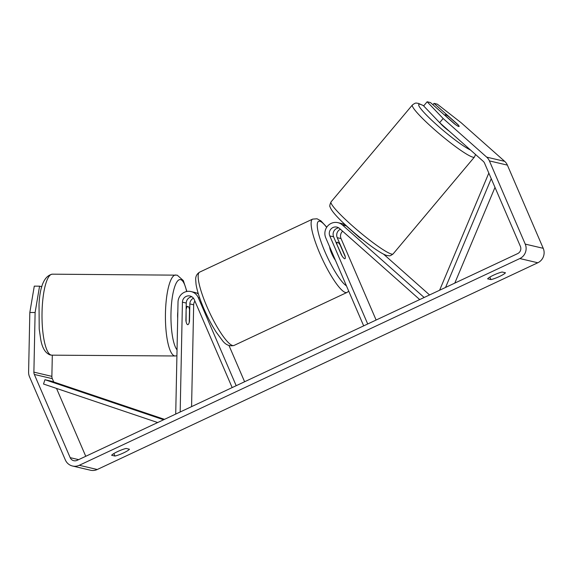 <?xml version="1.0" encoding="UTF-8"?>
<svg xmlns="http://www.w3.org/2000/svg" width="572" height="572" viewBox="0 0 572 572"><rect width="100%" height="100%" fill="white"/><g stroke="black" fill="none" stroke-linecap="round" stroke-linejoin="round"><path stroke-width="0.86" d="M193.45 298.205A6.371 6.163 -76.8 0 0 189.847 303.904L189.489 321.435A9.102 2.252 -89.6 0 1 187.738 324.667A9.102 2.252 -89.6 0 1 187.616 324.646A9.102 2.252 -89.6 0 1 185.893 320.592L186.25 303.06A6.371 6.163 103.2 0 1 191.885 296.775M175.718 414.078L178.021 302.138A10.918 10.561 103.2 0 1 191.091 291.577A10.918 10.561 103.2 0 1 198.284 297.662L236.193 385.7M198.148 293.236A10.918 10.561 -76.8 0 0 196.675 293.057M180.173 411.99L182.432 302.166A6.371 6.163 103.2 0 1 194.251 299.556L232.16 387.587M191.577 406.635L193.672 304.797A6.371 6.163 103.2 0 1 194.909 301.094M229.029 345.588L244.602 381.753M191.091 291.577L194.909 292.471A10.918 10.561 103.2 0 1 198.384 294.008M362.519 239.589A9.102 1.073 -140 0 1 359.044 237.237L346.239 225.883A10.918 10.561 -76.8 0 0 341.756 223.559L337.938 222.665A10.918 10.561 -76.8 0 0 327.327 226.426A10.918 10.561 -76.8 0 0 325.761 237.838L363.678 325.876M424.152 297.49L342.421 224.989A10.918 10.561 -76.8 0 0 337.938 222.665M429.565 294.952L383.533 254.125M343.522 224.145A10.918 10.561 103.2 0 1 344.766 224.281M419.705 299.578L339.511 228.45A6.371 6.163 -76.8 0 0 329.801 235.943L367.71 323.981M342.621 231.202A6.371 6.163 -76.8 0 0 341.041 238.581L376.119 320.034M338.731 227.863A6.371 6.163 -76.8 0 0 333.619 236.837L341.441 255.005A9.102 1.838 64.9 0 0 344.973 258.708A9.102 1.838 64.9 0 0 345.045 255.848L337.215 237.68A6.371 6.163 103.2 0 1 340.404 229.236M449.413 131.317A9.102 1.073 -140 0 1 440.054 123.016M445.502 114.736A9.102 1.073 -140 0 1 448.977 116.788L458.451 125.189A9.102 1.073 -140 0 1 459.109 126.469A9.102 1.073 -140 0 1 458.773 126.505A9.102 1.073 -140 0 1 455.298 124.453L445.824 116.044A9.102 1.073 -140 0 1 445.166 114.772A9.102 1.073 -140 0 1 445.502 114.736M35.114 312.512L29.83 312.476L34.284 286.136L39.568 286.172L35.114 312.512L33.891 372.143A5.463 5.284 -76.8 0 0 34.334 374.453L70.17 457.657A5.463 5.284 -76.8 0 0 77.141 460.338L517.681 253.596A5.463 5.284 -76.8 0 0 520.391 246.375L484.563 163.17A5.463 5.284 -76.8 0 0 483.204 161.29L439.661 122.665L423.652 105.927L427.141 101.773L443.143 118.511L439.661 122.665M505.455 272.787A9.102 1.401 -23.3 0 1 499.456 276.49A9.102 1.401 -23.3 0 1 490.926 279.601L487.623 278.829A9.102 1.401 -23.3 0 1 493.615 275.125A9.102 1.401 -23.3 0 1 502.144 272.015L505.455 272.787M123.466 452.938A9.102 1.401 156.7 0 0 129.458 449.234L126.155 448.455A9.102 1.401 156.7 0 0 117.625 451.565A9.102 1.401 156.7 0 0 111.626 455.269L114.936 456.048A9.102 1.401 156.7 0 0 123.466 452.938M29.83 312.476L28.6 372.115A10.918 10.561 -76.8 0 0 29.494 376.726L65.33 459.924A10.918 10.561 -76.8 0 0 72.522 466.016A10.918 10.561 -76.8 0 0 79.279 465.293L519.819 258.551A10.918 10.561 -76.8 0 0 525.232 244.101L489.403 160.904A10.918 10.561 -76.8 0 0 486.686 157.136L443.143 118.511M72.522 466.016L90.505 470.227A10.918 10.561 -76.8 0 0 97.261 469.505L537.802 262.77A10.918 10.561 -76.8 0 0 543.221 248.312L507.385 165.115A10.918 10.561 -76.8 0 0 504.676 161.354L461.132 122.723L437.337 104.161L434.034 103.389L457.915 124.567A9.102 1.073 -140 0 1 459.109 126.469A9.102 1.073 -140 0 1 454.318 123.731L430.437 102.545L427.141 101.773M52.309 355.162L51.873 376.362A5.463 5.284 -76.8 0 0 52.324 378.664L53.754 381.989M56.521 388.417L85.757 456.299M432.904 104.733L434.034 103.389M39.568 286.172L41.87 286.708M113.864 453.546L114.936 456.048M489.854 277.105L490.926 279.601M177.692 318.146A9.102 2.252 -89.6 0 1 177.82 311.89M186.358 308.708A9.102 2.252 -89.6 0 1 187.859 306.463A9.102 2.252 -89.6 0 1 187.988 306.478A9.102 2.252 -89.6 0 1 189.511 309.445L189.239 322.422A9.102 2.252 -89.6 0 1 187.738 324.667A9.102 2.252 -89.6 0 1 187.616 324.646A9.102 2.252 -89.6 0 1 186.093 321.686L186.136 308.708M335.435 260.296A9.102 1.838 -115.1 0 1 331.596 253.353A9.102 1.838 -115.1 0 1 329.644 246.854M336.994 244.208A9.102 1.838 -115.1 0 1 337.244 242.235A9.102 1.838 -115.1 0 1 340.14 244.945L345.223 256.742A9.102 1.838 -115.1 0 1 344.973 258.708A9.102 1.838 -115.1 0 1 342.077 255.999L336.829 244.287M164.486 419.347L51.687 381.288L44.945 379.708L43.515 384.026L157.672 422.544M44.945 379.708L163.628 419.755M491.241 178.686L445.559 287.444M494.994 187.394L454.79 283.119M488.824 173.073L439.611 290.24M189.847 303.904L193.672 304.797M198.284 297.662L199.692 297.991M182.432 302.166L186.25 303.06M342.421 224.989L346.239 225.883M337.215 237.68L341.041 238.581M329.801 235.943L333.619 236.837M474.438 157.035L393.107 253.932A40.49 4.762 -140 0 1 391.606 254.082A40.49 4.762 -140 0 1 355.512 228.557A40.49 4.762 -140 0 1 331.074 201.866L412.405 104.969A40.49 4.762 40 0 0 436.851 131.653A40.49 4.762 40 0 0 472.937 157.186A40.49 4.762 40 0 0 474.438 157.035L475.575 154.519M470.506 150.028A35.943 4.226 -140 0 1 435.12 123.373A35.943 4.226 -140 0 1 420.127 104.297A35.943 4.226 -140 0 1 423.723 105.841M79.279 465.293L97.261 469.505M519.819 258.551L537.802 262.77M486.686 157.136L504.676 161.354M70.17 457.657L78.636 459.638M34.334 374.453L52.324 378.664M33.891 372.143L51.873 376.362M525.232 244.101L543.221 248.312M489.403 160.904L507.385 165.115M52.309 274.174A40.49 10.039 90.4 0 0 42.021 313.463A40.49 10.039 90.4 0 0 51.208 355.09A40.49 10.039 90.4 0 0 51.773 355.162L50.264 354.983C45.224 353.124 41.999 347.669 40.605 338.617L39.218 329.043L39.025 304.19C40.004 285.821 44.437 275.818 52.309 274.174L177.234 275.168L183.34 280.58L186.887 291.477M51.773 355.162L175.189 355.977A40.49 10.039 -89.6 0 1 174.632 355.906A40.49 10.039 -89.6 0 1 165.437 314.278A40.49 10.039 -89.6 0 1 175.726 274.989M186.651 291.52A35.943 8.909 90.4 0 0 180.602 279.629A35.943 8.909 90.4 0 0 171.135 309.152A35.943 8.909 90.4 0 0 177.041 349.871M199.649 272.129A40.49 8.165 64.9 0 0 206.85 306.442A40.49 8.165 64.9 0 0 234.055 345.438C229.472 346.596 225.475 344.816 222.079 340.09L216.373 332.375C211.862 325.397 207.672 317.439 203.796 308.501C199.721 299.006 197.14 290.962 196.053 284.384L195.688 279.629C195.524 276.419 196.847 273.916 199.649 272.129L312.612 219.119L317.031 218.783L320.913 220.863L326.776 227.177M234.055 345.438L347.018 292.435A40.49 8.165 -115.1 0 1 319.805 253.432A40.49 8.165 -115.1 0 1 312.612 219.119M326.662 227.349A35.943 7.243 64.9 0 0 317.26 224.331A35.943 7.243 64.9 0 0 324.967 251.802A35.943 7.243 64.9 0 0 346.439 285.836M423.802 105.756L418.261 103.332C416.051 103.353 416.416 102.016 412.405 104.969M393.107 253.932C389.139 256.864 389.503 255.555 387.251 255.57C385.292 255.141 382.253 253.861 373.895 248.134C364.843 241.734 355.648 234.263 346.303 225.711C336.672 216.859 331.295 210.639 330.158 207.057C329.429 206.506 329.729 204.776 331.074 201.866M444.766 115.251L445.166 114.772M187.859 306.463L186.179 306.456M175.189 355.977L176.92 355.763M336.164 242.742L337.244 242.235M347.018 292.435L348.748 291.205"/></g></svg>
